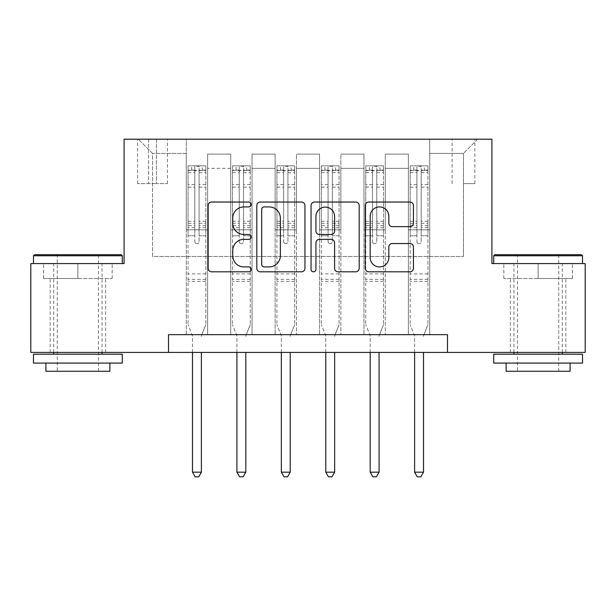 <?xml version="1.0" encoding="UTF-8"?>
<svg xmlns="http://www.w3.org/2000/svg" width="616" height="616" viewBox="0 0 616 616"><rect width="100%" height="100%" fill="white"/><g stroke="black" fill="none" stroke-linecap="round" stroke-linejoin="round"><path stroke-width="0.46" stroke-dasharray="3.08 2.31" d="M251.143 204.481A2.441 2.441 0 0 0 248.695 202.04L211.635 202.04A3.488 3.488 0 0 0 208.146 205.528L208.146 268.322A3.488 3.488 0 0 0 211.635 271.81L248.695 271.81A2.441 2.441 0 0 0 251.143 269.361A2.441 2.441 0 0 0 248.695 266.921L243.905 266.921A11.165 11.165 0 0 1 232.74 255.763L232.74 250.527A11.165 11.165 0 0 1 243.905 239.362L248.695 239.362A2.441 2.441 0 0 0 251.143 236.921A2.441 2.441 0 0 0 248.695 234.48L243.905 234.48A11.165 11.165 0 0 1 232.74 223.315L232.74 218.087A11.165 11.165 0 0 1 243.905 206.922L248.695 206.922A2.441 2.441 0 0 0 251.143 204.481M538.115 278.501L503.819 278.501L572.403 278.501L538.115 278.501L538.115 263.579L572.403 263.579L493.685 263.579L582.536 263.579L538.115 263.579L538.115 278.501M538.115 352.421L510.395 352.421L538.115 352.421M463.478 139.193L474.851 139.193L463.478 139.193M463.478 183.614L474.851 183.614L463.478 183.614M77.886 278.501L112.181 278.501L43.597 278.501L77.886 278.501L77.886 263.579L112.181 263.579L33.464 263.579L122.314 263.579L77.886 263.579L77.886 278.501M77.886 352.421L50.166 352.421L77.886 352.421M168.514 352.421L168.514 334.657L168.514 352.421L168.514 334.657L447.486 334.657L168.514 334.657L447.486 334.657L447.486 352.421L30.8 352.421L30.8 263.579L124.086 263.579L124.086 139.193L491.915 139.193L491.915 263.579L585.2 263.579L585.2 352.421L447.486 352.421L447.486 334.657L447.486 352.421M186.278 334.657L207.607 334.657L186.278 334.657L207.607 334.657L186.278 334.657L186.278 139.193L138.307 139.193L477.693 139.193L429.722 139.193L429.722 334.657L408.393 334.657L429.722 334.657L408.393 334.657L429.722 334.657L429.722 139.193L429.722 229.814L429.722 153.407L463.478 153.407L429.722 153.407L429.722 139.193L186.278 139.193L186.278 229.814L207.607 229.814L207.607 168.337L207.607 334.657L207.607 154.115L207.607 334.657L207.607 229.814L186.278 229.814L186.278 153.407L152.522 153.407L186.278 153.407L186.278 139.193L186.278 334.657M230.707 334.657L252.029 334.657L230.707 334.657L252.029 334.657L230.707 334.657L230.707 154.115L207.607 154.115L230.707 154.115L230.707 334.657L230.707 229.814L252.029 229.814L252.029 168.337L252.029 334.657L252.029 154.115L252.029 334.657L252.029 229.814L230.707 229.814L230.707 168.337L230.707 334.657M275.129 334.657L296.45 334.657L275.129 334.657L296.45 334.657L275.129 334.657L275.129 154.115L252.029 154.115L252.029 168.337L252.029 154.115L275.129 154.115L275.129 334.657L275.129 229.814L296.45 229.814L296.45 168.337L296.45 334.657L296.45 154.115L296.45 334.657L296.45 229.814L275.129 229.814L275.129 168.337L275.129 229.814L296.45 229.814L275.129 229.814L275.129 334.657M319.55 334.657L340.871 334.657L319.55 334.657L340.871 334.657L319.55 334.657L319.55 154.115L296.45 154.115L296.45 168.337L296.45 154.115L319.55 154.115L319.55 334.657L319.55 229.814L340.871 229.814L340.871 168.337L340.871 334.657L340.871 154.115L340.871 334.657L340.871 229.814L319.55 229.814L319.55 168.337L319.55 229.814L340.871 229.814L319.55 229.814L319.55 334.657M363.971 334.657L385.293 334.657L363.971 334.657L385.293 334.657L363.971 334.657L363.971 154.115L340.871 154.115L340.871 168.337L340.871 154.115L363.971 154.115L363.971 334.657L363.971 229.814L385.293 229.814L385.293 168.337L385.293 334.657L385.293 154.115L385.293 334.657L385.293 229.814L363.971 229.814L363.971 168.337L363.971 229.814L385.293 229.814L363.971 229.814L363.971 334.657M148.61 139.193L137.591 139.193L148.61 139.193L148.61 183.614L137.591 183.614L156.425 183.614L148.61 183.614L148.61 139.193M156.425 139.193L167.444 139.193L156.425 139.193L156.425 183.614L167.444 183.614L156.425 183.614L156.425 139.193M152.522 256.472L152.522 153.407L138.307 139.193L152.522 153.407L152.522 256.472L463.478 256.472L152.522 256.472M463.478 256.472L463.478 153.407L463.478 256.472M408.393 229.814L429.722 229.814L429.722 334.657L429.722 229.814L408.393 229.814L408.393 168.337L408.393 229.814L429.722 229.814L408.393 229.814L408.393 334.657L408.393 154.115L385.293 154.115L385.293 168.337L385.293 154.115L408.393 154.115L408.393 334.657L408.393 229.814M186.278 229.814L207.607 229.814L186.278 229.814M230.707 154.115L207.607 154.115L230.707 154.115L230.707 168.337L230.707 154.115M230.707 229.814L252.029 229.814L230.707 229.814M275.129 168.337L275.129 154.115L275.129 168.337L252.029 168.337L275.129 168.337M319.55 168.337L319.55 154.115L319.55 168.337L296.45 168.337L319.55 168.337M363.971 168.337L363.971 154.115L363.971 168.337L340.871 168.337L363.971 168.337M408.393 168.337L408.393 154.115L408.393 168.337L385.293 168.337L408.393 168.337M275.129 154.115L252.029 154.115L275.129 154.115M319.55 154.115L296.45 154.115L319.55 154.115M363.971 154.115L340.871 154.115L363.971 154.115M408.393 154.115L385.293 154.115L408.393 154.115M477.693 139.193L463.478 153.407L477.693 139.193M43.597 278.501L43.597 263.579L43.597 278.501M112.181 278.501L112.181 263.579L112.181 278.501M572.403 278.501L572.403 263.579L572.403 278.501M503.819 278.501L503.819 263.579L503.819 278.501M304.951 268.322L304.951 205.528A3.488 3.488 0 0 0 301.463 202.04L260.298 202.04A3.488 3.488 0 0 0 256.81 205.528L256.81 268.322A3.488 3.488 0 0 0 260.298 271.81L301.463 271.81A3.488 3.488 0 0 0 304.951 268.322M264.133 206.922A2.441 2.441 0 0 0 261.692 209.363L261.692 264.48A2.441 2.441 0 0 0 264.133 266.921L269.192 266.921A11.165 11.165 0 0 0 280.357 255.763L280.357 218.087A11.165 11.165 0 0 0 269.192 206.922L264.133 206.922M314.537 202.04L355.702 202.04A3.488 3.488 0 0 1 359.19 205.528L359.19 268.322A3.488 3.488 0 0 1 355.702 271.81L338.084 271.81A3.488 3.488 0 0 1 334.596 268.322L334.596 242.85A3.488 3.488 0 0 0 331.108 239.362L319.427 239.362A3.488 3.488 0 0 0 315.939 242.85L315.939 269.361A2.441 2.441 0 0 1 313.498 271.81A2.441 2.441 0 0 1 311.049 269.361L311.049 205.528A3.488 3.488 0 0 1 314.537 202.04M334.596 216.432A9.332 9.332 0 0 0 325.271 207.099A9.332 9.332 0 0 0 315.939 216.432L315.939 230.992A3.488 3.488 0 0 0 319.427 234.48L331.108 234.48A3.488 3.488 0 0 0 334.596 230.992L334.596 216.432M392.33 226.634L409.948 226.634A3.488 3.488 0 0 0 413.436 223.146L413.436 205.528A3.488 3.488 0 0 0 409.948 202.04L368.784 202.04A3.488 3.488 0 0 0 365.296 205.528L365.296 268.322A3.488 3.488 0 0 0 368.784 271.81L409.948 271.81A3.488 3.488 0 0 0 413.436 268.322L413.436 247.039A3.488 3.488 0 0 0 409.948 243.551L392.33 243.551A3.488 3.488 0 0 0 388.842 247.039L388.842 257.588A9.332 9.332 0 0 1 379.51 266.921A9.332 9.332 0 0 1 370.178 257.588L370.178 216.255A9.332 9.332 0 0 1 379.51 206.922A9.332 9.332 0 0 1 388.842 216.255L388.842 223.146A3.488 3.488 0 0 0 392.33 226.634M194.81 241.541A2.133 2.133 90 0 0 196.943 243.674A2.133 2.133 -90 0 1 194.81 241.541L194.81 235.782L194.81 241.541M205.736 165.843L202.271 165.843L202.271 170.463L205.829 170.47L205.829 165.85L188.057 165.85L188.057 324.701L188.057 235.782L194.81 235.782L194.81 225.718L188.057 225.718M188.057 165.85L188.057 235.782L194.81 235.782L194.81 171.402C196.227 170.162 197.651 170.162 199.076 171.402L199.076 221.267L205.829 221.267L205.829 324.701L205.829 235.782L199.076 235.782L199.076 241.541A2.133 2.133 -90 0 1 196.943 243.674A2.133 2.133 90 0 0 199.076 241.541L199.076 221.267M205.829 170.47L205.829 221.267M205.829 165.85L205.829 235.782L199.076 235.782L199.076 166.289L194.81 166.289L194.81 225.718M202.271 165.843L188.149 165.843M202.271 170.463L191.614 170.463L191.614 165.843M188.057 170.47L205.736 170.463M188.149 170.463L191.614 170.463M201.64 335.104L205.829 324.701L201.64 335.104A3.557 3.557 -90 0 0 201.386 336.428A3.557 3.557 -90 0 1 201.64 335.104M192.5 352.421L192.5 336.428A3.557 3.557 -90 0 0 192.246 335.104L188.057 324.701L192.246 335.104A3.557 3.557 -90 0 1 192.5 336.428L192.5 472.187L201.386 472.187L201.386 352.421M205.829 281.343L188.057 281.343M192.5 472.187L195.164 476.807L198.722 476.807L201.386 472.187M199.076 171.402L199.076 166.289M194.81 171.402L194.81 166.289L194.81 171.402M239.231 241.541A2.133 2.133 0 0 0 241.364 243.674A2.133 2.133 0 0 1 239.231 241.541L239.231 235.782L239.231 241.541M250.158 165.843L246.693 165.843L246.693 170.463L250.25 170.47L250.25 165.85L232.478 165.85L232.478 324.701L232.478 235.782L239.231 235.782L239.231 225.718L232.478 225.718M232.478 165.85L232.478 235.782L239.231 235.782L239.231 171.402C240.648 170.162 242.073 170.162 243.497 171.402L243.497 221.267L250.25 221.267L250.25 324.701L250.25 235.782L243.497 235.782L243.497 241.541A2.133 2.133 0 0 1 241.364 243.674A2.133 2.133 0 0 0 243.497 241.541L243.497 221.267M250.25 170.47L250.25 221.267M250.25 165.85L250.25 235.782L243.497 235.782L243.497 166.289L239.231 166.289L239.231 225.718M246.693 165.843L232.571 165.843M246.693 170.463L236.036 170.463L236.036 165.843M232.478 170.47L250.158 170.463M232.571 170.463L236.036 170.463M246.061 335.104L250.25 324.701L246.061 335.104A3.557 3.557 0 0 0 245.807 336.428A3.557 3.557 0 0 1 246.061 335.104M236.921 352.421L236.921 336.428A3.557 3.557 0 0 0 236.667 335.104L232.478 324.701L236.667 335.104A3.557 3.557 0 0 1 236.921 336.428L236.921 472.187L245.807 472.187L245.807 352.421M250.25 281.343L232.478 281.343M236.921 472.187L239.585 476.807L243.143 476.807L245.807 472.187M239.231 171.402L239.231 166.289M243.497 171.402L243.497 166.289M283.653 241.541A2.133 2.133 0 0 0 285.786 243.674A2.133 2.133 0 0 1 283.653 241.541L283.653 235.782L283.653 241.541M294.587 165.843L291.122 165.843L291.122 170.463L294.671 170.47L294.671 165.85L276.907 165.85L276.907 324.701L276.907 235.782L283.653 235.782L283.653 225.718L276.907 225.718M276.907 165.85L276.907 235.782L283.653 235.782L283.653 171.402C285.077 170.162 286.494 170.162 287.918 171.402L287.918 221.267L294.671 221.267L294.671 324.701L294.671 235.782L287.918 235.782L287.918 241.541A2.133 2.133 0 0 1 285.786 243.674A2.133 2.133 0 0 0 287.918 241.541L287.918 221.267M294.671 170.47L294.671 221.267M294.671 165.85L294.671 235.782L287.918 235.782L287.918 166.289L283.653 166.289L283.653 225.718M291.122 165.843L276.992 165.843M291.122 170.463L280.457 170.463L280.457 165.843M276.907 170.47L294.587 170.463M276.992 170.463L280.457 170.463M290.49 335.104L294.671 324.701L290.49 335.104A3.557 3.557 0 0 0 290.228 336.428A3.557 3.557 0 0 1 290.49 335.104M281.343 352.421L281.343 336.428A3.557 3.557 0 0 0 281.089 335.104L276.907 324.701L281.089 335.104A3.557 3.557 0 0 1 281.343 336.428L281.343 472.187L290.228 472.187L290.228 352.421M294.671 281.343L276.907 281.343M281.343 472.187L284.014 476.807L287.564 476.807L290.228 472.187M283.653 171.402L283.653 166.289M287.918 171.402L287.918 166.289M328.082 241.541A2.133 2.133 0 0 0 330.215 243.674A2.133 2.133 0 0 1 328.082 241.541L328.082 235.782L328.082 241.541M339.008 165.843L335.543 165.843L335.543 170.463L339.093 170.47L339.093 165.85L321.329 165.85L321.329 324.701L321.329 235.782L328.082 235.782L328.082 225.718L321.329 225.718M321.329 165.85L321.329 235.782L328.082 235.782L328.082 171.402C329.498 170.162 330.915 170.162 332.347 171.402L332.347 221.267L339.093 221.267L339.093 324.701L339.093 235.782L332.347 235.782L332.347 241.541A2.133 2.133 0 0 1 330.215 243.674A2.133 2.133 0 0 0 332.347 241.541L332.347 221.267M339.093 170.47L339.093 221.267M339.093 165.85L339.093 235.782L332.347 235.782L332.347 166.289L328.082 166.289L328.082 225.718M335.543 165.843L321.413 165.843M335.543 170.463L324.878 170.463L324.878 165.843M321.329 170.47L339.008 170.463M321.413 170.463L324.878 170.463M334.911 335.104L339.093 324.701L334.911 335.104A3.557 3.557 0 0 0 334.657 336.428A3.557 3.557 0 0 1 334.911 335.104M325.772 352.421L325.772 336.428A3.557 3.557 0 0 0 325.51 335.104L321.329 324.701L325.51 335.104A3.557 3.557 0 0 1 325.772 336.428L325.772 472.187L334.657 472.187L334.657 352.421M339.093 281.343L321.329 281.343M325.772 472.187L328.436 476.807L331.986 476.807L334.657 472.187M328.082 171.402L328.082 166.289M332.347 171.402L332.347 166.289M372.503 241.541A2.133 2.133 0 0 0 374.636 243.674A2.133 2.133 0 0 1 372.503 241.541L372.503 235.782L372.503 241.541M383.429 165.843L379.964 165.843L379.964 170.463L383.522 170.47L383.522 165.85L365.75 165.85L365.75 324.701L365.75 235.782L372.503 235.782L372.503 225.718L365.75 225.718M365.75 165.85L365.75 235.782L372.503 235.782L372.503 171.402C373.92 170.162 375.344 170.162 376.769 171.402L376.769 221.267L383.522 221.267L383.522 324.701L383.522 235.782L376.769 235.782L376.769 241.541A2.133 2.133 0 0 1 374.636 243.674A2.133 2.133 0 0 0 376.769 241.541L376.769 221.267M383.522 170.47L383.522 221.267M383.522 165.85L383.522 235.782L376.769 235.782L376.769 166.289L372.503 166.289L372.503 225.718M379.964 165.843L365.842 165.843M379.964 170.463L369.307 170.463L369.307 165.843M365.75 170.47L383.429 170.463M365.842 170.463L369.307 170.463M379.333 335.104L383.522 324.701L379.333 335.104A3.557 3.557 0 0 0 379.079 336.428A3.557 3.557 0 0 1 379.333 335.104M370.193 352.421L370.193 336.428A3.557 3.557 0 0 0 369.939 335.104L365.75 324.701L369.939 335.104A3.557 3.557 0 0 1 370.193 336.428L370.193 472.187L379.079 472.187L379.079 352.421M383.522 281.343L365.75 281.343M370.193 472.187L372.857 476.807L376.415 476.807L379.079 472.187M372.503 171.402L372.503 166.289M376.769 171.402L376.769 166.289M121.244 254.693L34.535 254.693M33.464 255.755L122.314 255.755M33.464 363.086L122.314 363.086M33.464 354.2L122.314 354.2M45.907 371.255L109.871 371.255M77.886 255.755L57.273 255.755L77.886 255.755M581.466 254.693L494.756 254.693M493.685 255.755L582.536 255.755M493.685 363.086L582.536 363.086M493.685 354.2L582.536 354.2M506.129 371.255L570.093 371.255M538.115 255.755L517.502 255.755L538.115 255.755M416.924 241.541A2.133 2.133 0 0 0 419.057 243.674A2.133 2.133 0 0 1 416.924 241.541L416.924 235.782L416.924 241.541M427.851 165.843L424.385 165.843L424.385 170.463L427.943 170.47L427.943 165.85L410.171 165.85L410.171 324.701L410.171 235.782L416.924 235.782L416.924 225.718L410.171 225.718M410.171 165.85L410.171 235.782L416.924 235.782L416.924 171.402C418.341 170.162 419.765 170.162 421.19 171.402L421.19 221.267L427.943 221.267L427.943 324.701L427.943 235.782L421.19 235.782L421.19 241.541A2.133 2.133 0 0 1 419.057 243.674A2.133 2.133 0 0 0 421.19 241.541L421.19 221.267M427.943 170.47L427.943 221.267M427.943 165.85L427.943 235.782L421.19 235.782L421.19 166.289L416.924 166.289L416.924 225.718M424.385 165.843L410.264 165.843M424.385 170.463L413.729 170.463L413.729 165.843M410.171 170.47L427.851 170.463M410.264 170.463L413.729 170.463M423.754 335.104L427.943 324.701L423.754 335.104A3.557 3.557 0 0 0 423.5 336.428A3.557 3.557 0 0 1 423.754 335.104M414.614 352.421L414.614 336.428A3.557 3.557 0 0 0 414.36 335.104L410.171 324.701L414.36 335.104A3.557 3.557 0 0 1 414.614 336.428L414.614 472.187L423.5 472.187L423.5 352.421M427.943 281.343L410.171 281.343M414.614 472.187L417.278 476.807L420.836 476.807L423.5 472.187M416.924 171.402L416.924 166.289M421.19 171.402L421.19 166.289M230.707 168.337L207.607 168.337L230.707 168.337M194.81 184.615L188.057 184.615M188.057 187.156L194.81 187.156M188.057 221.267L194.81 221.267M205.829 273.881L188.057 273.881M194.81 227.735L188.057 227.735M205.829 227.735L199.076 227.735M188.057 223.285L194.81 223.285M199.076 223.285L205.829 223.285M205.829 225.718L199.076 225.718M205.829 184.615L199.076 184.615M199.076 187.156L205.829 187.156M194.81 170.101L188.057 170.101M188.057 172.634L194.81 172.634M205.829 170.101L199.076 170.101M199.076 172.634L205.829 172.634M205.829 279.341L188.057 279.341M239.231 184.615L232.478 184.615M232.478 187.156L239.231 187.156M232.478 221.267L239.231 221.267M250.25 273.881L232.478 273.881M239.231 227.735L232.478 227.735M250.25 227.735L243.497 227.735M232.478 223.285L239.231 223.285M243.497 223.285L250.25 223.285M250.25 225.718L243.497 225.718M250.25 184.615L243.497 184.615M243.497 187.156L250.25 187.156M239.231 170.101L232.478 170.101M232.478 172.634L239.231 172.634M250.25 170.101L243.497 170.101M243.497 172.634L250.25 172.634M250.25 279.341L232.478 279.341M283.653 184.615L276.907 184.615M276.907 187.156L283.653 187.156M276.907 221.267L283.653 221.267M294.671 273.881L276.907 273.881M283.653 227.735L276.907 227.735M294.671 227.735L287.918 227.735M276.907 223.285L283.653 223.285M287.918 223.285L294.671 223.285M294.671 225.718L287.918 225.718M294.671 184.615L287.918 184.615M287.918 187.156L294.671 187.156M283.653 170.101L276.907 170.101M276.907 172.634L283.653 172.634M294.671 170.101L287.918 170.101M287.918 172.634L294.671 172.634M294.671 279.341L276.907 279.341M328.082 184.615L321.329 184.615M321.329 187.156L328.082 187.156M321.329 221.267L328.082 221.267M339.093 273.881L321.329 273.881M328.082 227.735L321.329 227.735M339.093 227.735L332.347 227.735M321.329 223.285L328.082 223.285M332.347 223.285L339.093 223.285M339.093 225.718L332.347 225.718M339.093 184.615L332.347 184.615M332.347 187.156L339.093 187.156M328.082 170.101L321.329 170.101M321.329 172.634L328.082 172.634M339.093 170.101L332.347 170.101M332.347 172.634L339.093 172.634M339.093 279.341L321.329 279.341M372.503 184.615L365.75 184.615M365.75 187.156L372.503 187.156M365.75 221.267L372.503 221.267M383.522 273.881L365.75 273.881M372.503 227.735L365.75 227.735M383.522 227.735L376.769 227.735M365.75 223.285L372.503 223.285M376.769 223.285L383.522 223.285M383.522 225.718L376.769 225.718M383.522 184.615L376.769 184.615M376.769 187.156L383.522 187.156M372.503 170.101L365.75 170.101M365.75 172.634L372.503 172.634M383.522 170.101L376.769 170.101M376.769 172.634L383.522 172.634M383.522 279.341L365.75 279.341M416.924 184.615L410.171 184.615M410.171 187.156L416.924 187.156M410.171 221.267L416.924 221.267M427.943 273.881L410.171 273.881M416.924 227.735L410.171 227.735M427.943 227.735L421.19 227.735M410.171 223.285L416.924 223.285M421.19 223.285L427.943 223.285M427.943 225.718L421.19 225.718M427.943 184.615L421.19 184.615M421.19 187.156L427.943 187.156M416.924 170.101L410.171 170.101M410.171 172.634L416.924 172.634M427.943 170.101L421.19 170.101M421.19 172.634L427.943 172.634M427.943 279.341L410.171 279.341M510.395 352.421L510.395 278.501M452.106 183.614L452.106 139.193M50.166 352.421L50.166 278.501M105.606 352.421L105.606 278.501M137.591 183.614L137.591 139.193M167.444 183.614L167.444 139.193M474.851 183.614L474.851 139.193M565.835 352.421L565.835 278.501M98.498 371.255L98.498 255.755L99.569 254.693M53.723 352.421L53.723 263.579M102.056 352.421L102.056 263.579M56.21 254.693L57.273 255.755L57.273 371.255M558.727 371.255L558.727 255.755L559.79 254.693M513.944 352.421L513.944 263.579M562.277 352.421L562.277 263.579M516.431 254.693L517.502 255.755L517.502 371.255"/><path stroke-width="0.92" d="M251.143 204.481A2.441 2.441 0 0 0 248.695 202.04L211.635 202.04A3.488 3.488 0 0 0 208.146 205.528L208.146 268.322A3.488 3.488 0 0 0 211.635 271.81L248.695 271.81A2.441 2.441 0 0 0 251.143 269.361A2.441 2.441 0 0 0 248.695 266.921L243.905 266.921A11.165 11.165 0 0 1 232.74 255.763L232.74 250.527A11.165 11.165 0 0 1 243.905 239.362L248.695 239.362A2.441 2.441 0 0 0 251.143 236.921A2.441 2.441 0 0 0 248.695 234.48L243.905 234.48A11.165 11.165 0 0 1 232.74 223.315L232.74 218.087A11.165 11.165 0 0 1 243.905 206.922L248.695 206.922A2.441 2.441 0 0 0 251.143 204.481M409.948 226.634A3.488 3.488 0 0 0 413.436 223.146L413.436 205.528A3.488 3.488 0 0 0 409.948 202.04L368.784 202.04A3.488 3.488 0 0 0 365.296 205.528L365.296 268.322A3.488 3.488 0 0 0 368.784 271.81L409.948 271.81A3.488 3.488 0 0 0 413.436 268.322L413.436 247.039A3.488 3.488 0 0 0 409.948 243.551L392.33 243.551A3.488 3.488 0 0 0 388.842 247.039L388.842 257.588A9.332 9.332 0 0 1 379.51 266.921A9.332 9.332 0 0 1 370.178 257.588L370.178 216.255A9.332 9.332 0 0 1 379.51 206.922A9.332 9.332 0 0 1 388.842 216.255L388.842 223.146A3.488 3.488 0 0 0 392.33 226.634L409.948 226.634M168.514 352.421L30.8 352.421L30.8 263.579L124.086 263.579L124.086 139.193L491.915 139.193L491.915 263.579L585.2 263.579L585.2 352.421L447.486 352.421L447.486 334.657L168.514 334.657L168.514 352.421L447.486 352.421M304.951 205.528A3.488 3.488 0 0 0 301.463 202.04L260.298 202.04A3.488 3.488 0 0 0 256.81 205.528L256.81 268.322A3.488 3.488 0 0 0 260.298 271.81L301.463 271.81A3.488 3.488 0 0 0 304.951 268.322L304.951 205.528M314.537 202.04L355.702 202.04A3.488 3.488 0 0 1 359.19 205.528L359.19 268.322A3.488 3.488 0 0 1 355.702 271.81L338.084 271.81A3.488 3.488 0 0 1 334.596 268.322L334.596 242.85A3.488 3.488 0 0 0 331.108 239.362L319.427 239.362A3.488 3.488 0 0 0 315.939 242.85L315.939 269.361A2.441 2.441 0 0 1 313.498 271.81A2.441 2.441 0 0 1 311.049 269.361L311.049 205.528A3.488 3.488 0 0 1 314.537 202.04M264.133 206.922A2.441 2.441 0 0 0 261.692 209.363L261.692 264.48A2.441 2.441 0 0 0 264.133 266.921L269.192 266.921A11.165 11.165 0 0 0 280.357 255.763L280.357 218.087A11.165 11.165 0 0 0 269.192 206.922L264.133 206.922M334.596 216.432A9.332 9.332 0 0 0 325.271 207.099A9.332 9.332 0 0 0 315.939 216.432L315.939 230.992A3.488 3.488 0 0 0 319.427 234.48L331.108 234.48A3.488 3.488 0 0 0 334.596 230.992L334.596 216.432M192.5 352.421L192.5 472.187L201.386 472.187L201.386 352.421M201.386 472.187L198.722 476.807L195.164 476.807L192.5 472.187M236.921 352.421L236.921 472.187L245.807 472.187L245.807 352.421M245.807 472.187L243.143 476.807L239.585 476.807L236.921 472.187M281.343 352.421L281.343 472.187L290.228 472.187L290.228 352.421M290.228 472.187L287.564 476.807L284.014 476.807L281.343 472.187M325.772 352.421L325.772 472.187L334.657 472.187L334.657 352.421M334.657 472.187L331.986 476.807L328.436 476.807L325.772 472.187M370.193 352.421L370.193 472.187L379.079 472.187L379.079 352.421M379.079 472.187L376.415 476.807L372.857 476.807L370.193 472.187M34.535 254.693L121.244 254.693L122.314 255.755L33.464 255.755L34.535 254.693M77.886 363.086L33.464 363.086L33.464 354.2L122.314 354.2L122.314 363.086L77.886 363.086M109.871 363.086L109.871 371.255L45.907 371.255L45.907 363.086M494.756 254.693L581.466 254.693L582.536 255.755L493.685 255.755L494.756 254.693M538.115 363.086L493.685 363.086L493.685 354.2L582.536 354.2L582.536 363.086L538.115 363.086M570.093 363.086L570.093 371.255L506.129 371.255L506.129 363.086M414.614 352.421L414.614 472.187L423.5 472.187L423.5 352.421M423.5 472.187L420.836 476.807L417.278 476.807L414.614 472.187M33.464 263.579L33.464 255.755M53.723 354.2L53.723 352.421M102.056 354.2L102.056 352.421M122.314 263.579L122.314 255.755M493.685 263.579L493.685 255.755M513.944 354.2L513.944 352.421M562.277 354.2L562.277 352.421M582.536 263.579L582.536 255.755"/></g></svg>
